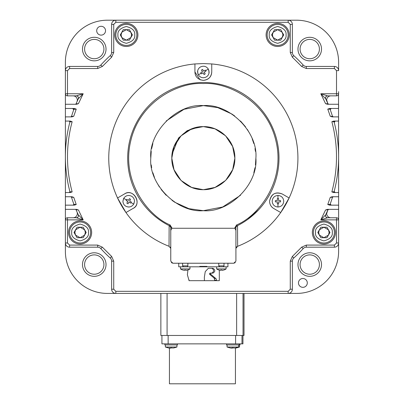 <?xml version="1.0" encoding="UTF-8"?>
<svg xmlns="http://www.w3.org/2000/svg" width="404" height="404" viewBox="0 0 404 404"><rect width="100%" height="100%" fill="white"/><g stroke="black" fill="none" stroke-linecap="round" stroke-linejoin="round"><path stroke-width="0.61" d="M182.608 263.231L182.608 265.862L187.865 265.862L187.865 263.231M189.966 266.807L180.507 266.807L180.507 268.923L189.966 268.923L189.966 266.807L199.763 266.807L199.763 266.387L206.909 266.387L206.909 266.807L203.338 266.807L203.338 266.387M180.507 268.923A8.408 8.408 0 0 0 182.638 269.968L182.648 269.953A8.388 8.388 0 0 0 184.668 270.342L184.668 269.953A8.221 7.12 -0 0 0 185.805 269.953L185.805 270.342A8.388 8.388 0 0 0 187.825 269.953L187.835 269.968A8.408 8.408 0 0 0 189.966 268.923M184.668 270.342L184.668 269.953M164.847 343.865L164.847 344.92L177.457 344.92L177.457 343.865M226.548 343.865L226.548 344.92L240.026 344.92L240.026 343.865M239.158 343.865L239.158 344.92M289.224 34.911A11.559 11.559 0 0 1 277.664 46.47A11.559 11.559 0 0 1 266.105 34.911A11.559 11.559 0 0 1 277.664 23.351A11.559 11.559 0 0 1 289.224 34.911M72.149 191.91L69.932 191.749A0.631 0.631 0 0 1 69.321 192.541A0.631 0.631 0 0 0 69.932 191.749A136.613 136.613 0 0 1 69.932 121.877L72.149 121.715C69.049 133.209 67.498 144.91 67.488 156.813C67.498 168.715 69.049 180.416 72.149 191.91L70.341 192.541L66.019 192.541A0.631 0.631 0 0 0 65.387 193.173L65.387 196.117A0.631 0.631 0 0 0 66.019 196.748L71.922 196.748L73.75 197.374L71.493 197.187A0.631 0.631 0 0 0 70.887 196.748M277.962 195.45C281.472 195.794 283.401 197.723 283.744 201.232C283.401 204.742 281.472 206.671 277.962 207.015C274.452 206.671 272.528 204.742 272.185 201.232C272.528 197.723 274.452 195.794 277.962 195.45L277.962 198.637L278.614 198.637L278.614 200.581L280.558 200.581L280.558 201.884L278.614 201.884L278.614 203.828L277.311 203.828L277.311 201.884L277.311 203.828M198.334 74.866L197.556 71.978C197.632 69.791 198.596 68.124 200.45 66.968C203.661 65.514 206.292 66.216 208.343 69.084L209.115 71.978C209.045 74.159 208.08 75.826 206.227 76.982C203.015 78.442 200.384 77.735 198.334 74.866L201.091 73.275L200.763 72.71L202.449 71.735L201.475 70.054L202.606 69.402L203.576 71.084L205.257 70.114L205.914 71.24L204.227 72.215L205.914 71.24M133.719 204.121C131.664 206.989 129.033 207.696 125.821 206.237C123.967 205.086 123.003 203.414 122.932 201.232L123.705 198.344C125.76 195.475 128.391 194.768 131.603 196.228C133.456 197.379 134.416 199.051 134.492 201.232L133.719 204.121L130.957 202.53L130.633 203.096L128.952 202.121L127.977 203.808L126.851 203.156L127.821 201.47L126.139 200.5L126.79 199.369L128.472 200.344L126.79 199.369M235.451 347.021L239.501 347.021L239.501 344.92M235.431 348.086L236.315 347.955M230.26 347.97L227.073 347.021L238.633 347.021L238.633 344.92M232.866 347.021L232.856 347.97L232.199 347.955L235.446 347.955M168.559 347.97L165.372 347.021L176.932 347.021L176.932 344.92M170.498 348.172L168.554 347.955L173.745 347.955M334.411 232.477A10.509 10.509 0 0 1 323.902 242.986A10.509 10.509 0 0 1 313.393 232.477A10.509 10.509 0 0 1 323.902 221.968A10.509 10.509 0 0 1 334.411 232.477M90.607 232.477A10.509 10.509 0 0 1 80.098 242.986A10.509 10.509 0 0 1 69.589 232.477A10.509 10.509 0 0 1 80.098 221.968A10.509 10.509 0 0 1 90.607 232.477M288.173 34.911A10.509 10.509 0 0 1 277.664 45.42A10.509 10.509 0 0 1 267.155 34.911A10.509 10.509 0 0 1 277.664 24.402A10.509 10.509 0 0 1 288.173 34.911M136.845 34.911A10.509 10.509 0 0 1 126.336 45.42A10.509 10.509 0 0 1 115.827 34.911A10.509 10.509 0 0 1 126.336 24.402A10.509 10.509 0 0 1 136.845 34.911M321.513 49.066A11.772 11.772 0 0 0 309.747 37.299A11.772 11.772 0 0 0 297.975 49.066A11.772 11.772 0 0 0 309.747 60.837A11.772 11.772 0 0 0 321.513 49.066M319.413 49.066A9.666 9.666 0 0 0 309.747 39.4A9.666 9.666 0 0 0 300.076 49.066A9.666 9.666 0 0 0 309.747 58.737A9.666 9.666 0 0 0 319.413 49.066M106.025 49.066A11.772 11.772 0 0 0 94.253 37.299A11.772 11.772 0 0 0 82.487 49.066A11.772 11.772 0 0 0 94.253 60.837A11.772 11.772 0 0 0 106.025 49.066M103.924 49.066A9.666 9.666 0 0 0 94.253 39.4A9.666 9.666 0 0 0 84.588 49.066A9.666 9.666 0 0 0 94.253 58.737A9.666 9.666 0 0 0 103.924 49.066M105.53 30.709A4.414 4.414 0 0 0 101.116 26.295A4.414 4.414 0 0 0 96.702 30.709A4.414 4.414 0 0 0 101.116 35.123A4.414 4.414 0 0 0 105.53 30.709M298.47 282.916A4.414 4.414 0 0 1 302.884 278.502A4.414 4.414 0 0 1 307.298 282.916A4.414 4.414 0 0 1 302.884 287.33A4.414 4.414 0 0 1 298.47 282.916M106.025 264.559A11.772 11.772 0 0 0 94.253 252.788A11.772 11.772 0 0 0 82.487 264.559A11.772 11.772 0 0 0 94.253 276.326A11.772 11.772 0 0 0 106.025 264.559M103.924 264.559A9.666 9.666 0 0 0 94.253 254.889A9.666 9.666 0 0 0 84.588 264.559A9.666 9.666 0 0 0 94.253 274.225A9.666 9.666 0 0 0 103.924 264.559M300.076 264.559A9.666 9.666 0 0 1 309.747 254.889A9.666 9.666 0 0 1 319.413 264.559A9.666 9.666 0 0 1 309.747 274.225A9.666 9.666 0 0 1 300.076 264.559M321.513 264.559A11.772 11.772 0 0 0 309.747 252.788A11.772 11.772 0 0 0 297.975 264.559A11.772 11.772 0 0 0 309.747 276.326A11.772 11.772 0 0 0 321.513 264.559M327.543 217.761L330.876 217.761A4.202 4.202 0 0 1 326.674 213.559L327.836 209.999L328.8 209.358M328.8 104.267L327.836 103.626L326.674 100.066A4.202 4.202 0 0 1 330.876 95.864M338.613 251.389L338.613 242.986L338.613 251.389A42.036 42.036 0 0 1 296.576 293.425L244.011 293.425L244.011 335.461L243.031 335.461L243.031 293.425M76.972 211.868A4.202 4.202 0 0 1 73.124 217.761L76.386 217.761A2.101 2.101 0 0 0 78.29 214.771L83.184 219.867L76.386 217.761A2.101 2.101 0 0 0 77.093 217.64M73.75 116.251L71.493 116.438A136.613 136.613 0 0 1 73.907 109.322L73.947 109.105A0.631 0.631 0 0 1 73.907 109.322L76.235 109.105L73.75 116.251L71.922 116.882L66.019 116.882A0.631 0.631 0 0 0 65.387 117.508L65.387 120.453A0.631 0.631 0 0 0 66.019 121.084L70.341 121.084L72.149 121.715M330.831 205.05L331.285 205.151L330.235 204.101L330.3 203.742M334.77 192.44L335.224 192.541L334.159 191.486M334.209 191.228L334.224 191.819M334.209 122.397L335.224 121.084M330.3 109.883L330.235 109.524L331.285 108.474M169.039 246.288L169.135 225.639L169.594 225.871A2.101 2.101 0 0 1 170.761 227.75L170.761 248.394L169.039 246.288A94.576 94.576 0 0 1 125.957 212.529L117.549 197.97A94.576 94.576 0 0 1 194.93 63.943L203.338 63.569L211.746 63.943A94.576 94.576 0 0 1 289.123 197.97L280.714 212.529L273.761 208.514C271.124 206.954 269.726 204.525 269.559 201.232C271.427 193.804 275.629 191.38 282.169 193.95L289.123 197.97A94.576 94.576 0 0 1 280.714 212.529L273.761 208.514C271.064 206.833 269.665 204.409 269.559 201.232C270.998 194.021 275.2 191.592 282.169 193.95L289.123 197.97M125.957 212.529L132.916 208.514C142.567 203.54 133.638 188.077 124.508 193.95L117.549 197.97L124.508 193.95C133.214 187.613 142.688 204.267 132.916 208.514L125.957 212.529A94.576 94.576 0 0 1 108.762 158.146M203.338 80.381C208.444 79.886 211.247 77.083 211.746 71.978L211.746 63.943L211.746 71.978C211.504 76.831 208.701 79.633 203.338 80.381C197.955 79.618 195.152 76.816 194.93 71.978L194.93 63.943L194.93 71.978L199.98 79.684M277.962 203.828L277.962 207.015L279.719 206.737M197.687 70.776L197.839 73.75M208.989 73.18L208.838 70.2M123.513 198.707L122.932 201.232L123.058 202.434M128.406 207.005L129.219 206.989M131.148 206.474L131.861 206.08M133.911 203.757L134.492 201.232L134.365 200.031M151.232 151.374L150.793 158.146C148.531 132.037 177.23 103.338 203.338 105.606L183.997 109.292L166.185 120.993M152.853 143.577L151.672 148.586M231.866 114.024L217.736 107.615L203.338 105.606C229.447 103.338 258.146 132.037 255.878 158.146C258.146 184.254 229.447 212.953 203.338 210.691L222.68 206.999L240.491 195.299M255.439 151.364L255.005 148.586M253.818 143.561L252.192 138.809M250.026 134.037L247.314 129.391M245.501 126.79L240.496 120.998M234.689 115.978L232.093 114.17M187.835 269.968A8.408 8.408 0 0 0 187.956 269.928L187.365 274.715L189.097 280.679L204.394 280.679L204.358 277.154L205.247 271.624L208.368 268.276L212.999 268.276C215.398 269.887 215.398 271.498 212.999 273.114L211.181 273.114L210.58 273.791L210.853 274.366L216.105 278.775L216.726 280.679L219.311 280.679L219.311 270.099M227.073 347.021L227.073 344.92M165.372 347.021L165.372 344.92M225.634 135.86L232.648 146.546L234.865 158.146C235.295 174.993 220.185 190.107 203.338 189.673C186.491 190.107 171.382 174.993 171.811 158.146C171.382 141.299 186.491 126.189 203.338 126.619C220.185 126.189 235.295 141.299 234.865 158.146L232.669 169.705L225.7 180.366M225.629 180.442L215.044 187.421L203.54 189.673M203.126 189.673L191.673 187.436L181.118 180.512M181.042 180.436L174.023 169.751L171.811 158.146L174.008 146.586L180.972 135.926M211.181 273.114L210.024 273.114L209.423 273.791L209.696 274.366L210.853 274.366M204.06 280.679L191.163 280.679M203.338 280.679L190.309 280.679L203.338 280.679M318.645 232.477L319.352 229.846L323.902 227.22L328.452 229.846L329.154 232.477L328.452 235.103L323.902 237.729L319.352 235.103L318.645 232.477M74.846 232.477L75.548 229.846L80.098 227.22L84.648 229.846L85.355 232.477L84.648 235.103L80.098 237.729L75.548 235.103L74.846 232.477M272.407 34.911L273.114 32.285L277.664 29.659L282.214 32.285L282.916 34.911L282.214 37.542L277.664 40.168L273.114 37.542L272.407 34.911M121.084 34.911L121.786 32.285L126.336 29.659L130.886 32.285L131.593 34.911L130.886 37.542L126.336 40.168L121.786 37.542L121.084 34.911M120.271 34.911L123.306 29.659L129.371 29.659L132.406 34.911L129.371 40.168L123.306 40.168L120.271 34.911M271.594 34.911L274.629 29.659L280.694 29.659L283.729 34.911L280.694 40.168L274.629 40.168L271.594 34.911M74.033 232.477L77.068 227.22L83.133 227.22L86.168 232.477L83.133 237.729L77.068 237.729L74.033 232.477M317.832 232.477L320.867 227.22L326.932 227.22L329.967 232.477L326.932 237.729L320.867 237.729L317.832 232.477M171.165 347.021L171.155 347.97L170.498 347.955M232.199 348.172L230.255 347.955L232.204 347.955M211.832 273.114C214.181 271.483 214.181 269.872 211.832 268.276L212.999 268.276L211.832 268.276M204.262 280.679L214.792 280.679L214.16 278.093L209.696 274.366M214.792 280.679L216.726 280.679L214.787 280.002M189.006 280.679L189.011 279.785M203.55 126.624L215.004 128.861L225.558 135.784M181.048 135.855L191.627 128.876L203.136 126.624M203.338 266.807L199.763 266.807M253.823 172.72L255.005 167.705M255.444 164.918L255.878 158.146M151.232 164.928L151.672 167.705M152.858 172.735L154.48 177.482M156.651 182.26L159.358 186.901M161.176 189.501L166.175 195.294M171.988 200.313L174.584 202.126M174.806 202.273L188.941 208.681L203.338 210.691C177.23 212.953 148.531 184.254 150.793 158.146M206.909 266.807L216.655 266.807L216.655 268.923L226.114 268.923L226.114 266.807L227.927 266.807L227.927 263.231L227.927 266.807M178.75 263.231L178.75 266.807L180.507 266.807M130.573 199.308L129.447 198.657L130.573 199.308L129.603 200.995L131.285 201.965L129.603 200.995M126.139 200.5L127.821 201.47M126.851 203.156L127.977 203.808M128.952 202.121L130.633 203.096M204.071 74.548L205.202 73.897L204.071 74.548L203.101 72.866L201.414 73.836L203.101 72.866M205.257 70.114L203.576 71.084M202.606 69.402L201.475 70.054M202.449 71.735L200.763 72.71M275.366 200.581L275.366 201.884L275.366 200.581L277.311 200.581L277.311 198.637L277.311 200.581M278.614 203.828L278.614 201.884M280.558 201.884L280.558 200.581M278.614 200.581L278.614 198.637M128.472 200.344L129.447 198.657M131.285 201.965L130.957 202.53M204.227 72.215L205.202 73.897M201.414 73.836L201.091 73.275M277.311 201.884L275.366 201.884M277.311 198.637L277.962 198.637M170.7 227.245L169.594 225.871L170.064 224.927C148.813 216.317 120.816 181.941 130.709 141.057C140.087 100.051 180.477 81.77 203.338 83.537C226.2 81.77 266.589 100.051 275.967 141.057C285.86 181.941 257.858 216.317 236.613 224.927L234.865 227.75L235.916 227.75A2.101 2.101 0 0 1 237.077 225.871L237.542 225.639L237.633 246.288L235.916 248.394L235.916 227.75L235.916 261.13L233.815 263.231L172.862 263.231L171.372 262.615M172.862 263.231L170.761 261.13L170.761 230.452L171.811 228.265L234.865 228.265L235.916 230.452M170.761 230.452L170.761 227.75L171.811 227.75L170.064 224.927M279.002 158.146A75.664 75.664 0 0 0 203.338 82.487A75.664 75.664 0 0 0 169.594 225.871A75.664 75.664 0 0 1 203.338 82.487A75.664 75.664 0 0 1 237.077 225.871L236.113 226.866M235.29 262.63L233.815 263.231M129.017 195.46L128.204 195.475M126.27 195.996L125.563 196.384M203.318 80.381L200.132 79.75M170.377 247.182L170.761 248.394M280.714 212.529A94.576 94.576 0 0 1 237.633 246.288M235.916 248.394L236.002 247.793M236.017 247.738L236.239 247.268M236.33 247.142L236.759 246.708M330.058 109.186L327.765 109.105L329.634 108.474L337.981 108.474A0.631 0.631 0 0 0 338.613 107.843L338.613 104.899A0.631 0.631 0 0 0 337.981 104.267L327.452 104.267L325.553 103.641L327.942 103.884A136.613 136.613 0 0 0 325.71 98.854L320.816 93.758L327.538 95.864M338.613 221.968L338.613 242.986L338.613 219.867L336.512 219.867L336.512 217.761A2.101 2.101 0 0 1 338.613 219.867L338.527 219.266M336.512 217.761L327.614 217.761L320.816 219.867L325.71 214.771A136.613 136.613 0 0 0 327.942 209.742L325.553 209.989L327.452 209.358L337.981 209.358A0.631 0.631 0 0 0 338.613 208.727L338.613 205.782A0.631 0.631 0 0 0 337.981 205.151L329.634 205.151L327.765 204.52L330.093 204.303L330.058 204.601M65.473 219.266L65.387 219.867A2.101 2.101 0 0 1 67.488 217.761L76.386 217.761C78.098 217.448 78.735 216.453 78.29 214.771A136.613 136.613 0 0 1 76.058 209.742L78.447 209.989L83.184 219.867L65.387 219.867L65.387 251.389L65.387 221.968L65.387 242.986L67.488 242.986L69.589 245.087L69.589 247.187A4.202 4.202 0 0 1 65.387 242.986M338.613 242.986A4.202 4.202 0 0 1 334.411 247.187L334.411 245.087L336.512 242.986L338.613 242.986M292.375 289.224L292.375 261.141L292.375 289.224A4.202 4.202 0 0 1 288.173 293.425L115.827 293.425A4.202 4.202 0 0 1 111.625 289.224L113.726 289.224L115.827 291.324L115.827 293.425L288.173 293.425L288.173 291.324L290.274 289.224L292.375 289.224L292.375 261.141A4.202 4.202 0 0 1 293.753 258.025A136.613 136.613 0 0 0 303.212 248.566A4.202 4.202 0 0 1 306.328 247.187L334.411 247.187M236.638 293.425L236.638 335.461L243.031 335.461M236.638 335.461L167.079 335.461L167.079 293.425M296.576 293.425L107.424 293.425L160.863 293.425L160.863 335.461L167.079 335.461M76.972 101.758A4.202 4.202 0 0 0 73.124 95.864L76.386 95.864L83.184 93.758L78.29 98.854A2.101 2.101 0 0 0 78.487 97.965A2.101 2.101 0 0 1 78.29 98.854A136.613 136.613 0 0 0 76.058 103.884L78.447 103.641L76.548 104.267L66.019 104.267A0.631 0.631 0 0 0 65.387 104.899L65.387 107.843A0.631 0.631 0 0 0 66.019 108.474L74.366 108.474L76.235 109.105M69.589 245.087L97.672 245.087L97.672 247.187L69.589 247.187L97.672 247.187A4.202 4.202 0 0 1 100.788 248.566A136.613 136.613 0 0 0 110.247 258.025A4.202 4.202 0 0 1 111.625 261.141L111.625 289.224M306.328 68.539L334.411 68.539L334.411 66.438L306.328 66.438A4.202 4.202 0 0 1 303.212 65.059L301.657 66.468L306.328 68.539L306.328 66.438L334.411 66.438A4.202 4.202 0 0 1 338.613 70.639L338.613 62.236L338.613 70.639L336.512 70.639L336.512 93.758L338.613 93.758A2.101 2.101 0 0 1 336.512 95.864L336.512 93.758L320.816 93.758L325.553 103.641M290.274 52.485L292.344 57.156L293.753 55.6A4.202 4.202 0 0 1 292.375 52.485L292.375 24.402L290.274 24.402L290.274 52.485L292.375 52.485L292.375 24.402A4.202 4.202 0 0 0 288.173 20.2L296.576 20.2A42.036 42.036 0 0 1 338.613 62.236M111.625 52.485A4.202 4.202 0 0 1 110.247 55.6L111.656 57.156L113.726 52.485L111.625 52.485L111.625 24.402L111.625 52.485M97.672 68.539L102.343 66.468L100.788 65.059A4.202 4.202 0 0 1 97.672 66.438L69.589 66.438L69.589 68.539L97.672 68.539L97.672 66.438M78.487 97.965A2.101 2.101 0 0 0 76.386 95.864L67.488 95.864A2.101 2.101 0 0 1 65.387 93.758L65.473 94.359M325.68 98.793L325.71 98.854A2.101 2.101 0 0 1 327.614 95.864L336.512 95.864M328.523 104.267A0.631 0.631 0 0 1 327.942 103.884L328.442 104.262M334.047 121.735L331.851 121.715L333.659 121.084L337.981 121.084A0.631 0.631 0 0 0 338.613 120.453L338.613 117.508A0.631 0.631 0 0 0 337.981 116.882L332.078 116.882L330.25 116.251L332.507 116.438L333.113 116.882A0.631 0.631 0 0 1 332.507 116.438A136.613 136.613 0 0 0 330.093 109.322A0.631 0.631 0 0 1 330.684 108.474L330.391 108.545M333.421 116.882L332.527 116.423M332.416 116.14L332.674 116.569M338.527 94.359L338.613 156.813A136.613 136.613 0 0 0 334.068 121.877A0.631 0.631 0 0 1 334.679 121.084L334.401 121.15M334.275 121.68L334.174 122.134M330.543 205.136L330.684 205.151A0.631 0.631 0 0 1 330.093 204.303A136.613 136.613 0 0 0 332.507 197.187L330.25 197.374L332.078 196.748L337.981 196.748A0.631 0.631 0 0 0 338.613 196.117L338.613 193.173A0.631 0.631 0 0 0 337.981 192.541L333.659 192.541L331.851 191.91L334.068 191.749L334.063 192.036M334.068 121.877A136.613 136.613 0 0 1 334.068 191.749A0.631 0.631 0 0 0 334.679 192.541L334.542 192.526M331.851 191.91C338.052 168.513 338.052 145.112 331.851 121.715M332.507 197.187A0.631 0.631 0 0 1 333.113 196.748L332.967 196.763M333.113 196.748L332.527 197.203L333.421 196.748M332.649 196.95L332.527 197.203M332.871 196.905L332.416 197.485M327.977 209.666L327.942 209.742A0.631 0.631 0 0 1 328.523 209.358L327.942 209.742A136.613 136.613 0 0 1 325.71 214.771C325.265 216.453 325.902 217.448 327.614 217.761A2.101 2.101 0 0 1 325.71 214.771L325.68 214.837M73.907 109.322A0.631 0.631 0 0 0 73.947 109.105L73.316 108.474A0.631 0.631 0 0 1 73.947 109.105L73.932 108.979M72.715 108.474L73.7 109.883M71.452 116.413A1.05 1.05 0 0 1 70.579 116.882A1.05 1.05 0 0 0 71.584 116.14M70.887 116.882L70.887 116.882A0.631 0.631 0 0 0 71.493 116.438M69.953 121.715A0.631 0.631 0 0 1 69.932 121.877A0.631 0.631 0 0 0 69.321 121.084L69.321 121.084M68.776 121.084A1.05 1.05 0 0 1 69.791 122.397M69.791 191.228A1.05 1.05 0 0 1 68.776 192.541M70.579 196.748A1.05 1.05 0 0 1 71.584 197.485M73.75 197.374L76.235 204.52L73.907 204.303A0.631 0.631 0 0 1 73.316 205.151A0.631 0.631 0 0 0 73.907 204.303A136.613 136.613 0 0 1 71.493 197.187M76.235 204.52L74.366 205.151L66.019 205.151A0.631 0.631 0 0 0 65.387 205.782L65.387 208.727A0.631 0.631 0 0 0 66.019 209.358L76.548 209.358L78.447 209.989M73.7 203.742A1.05 1.05 0 0 1 72.715 205.151M75.477 209.358A0.631 0.631 0 0 1 76.058 209.742M75.2 209.358A1.05 1.05 0 0 1 76.164 209.999M76.164 103.626A1.05 1.05 0 0 1 75.2 104.267M75.477 104.267L75.477 104.267A0.631 0.631 0 0 0 76.058 103.884M338.613 93.758L338.613 91.657M65.387 221.968L65.387 93.758L67.488 93.758L67.488 70.639L65.387 70.639L65.387 62.236L65.387 93.758L65.387 70.639A4.202 4.202 0 0 1 69.589 66.438M100.788 65.059A136.613 136.613 0 0 1 110.247 55.6M113.726 52.485L113.726 24.402L111.625 24.402A4.202 4.202 0 0 1 115.827 20.2L288.173 20.2L288.173 22.301L290.274 24.402M293.753 55.6A136.613 136.613 0 0 1 303.212 65.059M334.411 217.761L330.876 217.761M338.613 156.813L338.613 219.867M107.424 293.425A42.036 42.036 0 0 1 65.387 251.389M65.387 62.236A42.036 42.036 0 0 1 107.424 20.2L115.827 20.2L115.827 22.301L288.173 22.301M296.576 20.2L107.424 20.2M258.858 209.55L247.809 219.357M127.987 151.283C127.098 161.231 128.124 170.978 131.063 180.527M91.657 232.477A11.559 11.559 0 0 1 80.098 244.036A11.559 11.559 0 0 1 68.539 232.477A11.559 11.559 0 0 1 80.098 220.917A11.559 11.559 0 0 1 91.657 232.477M335.461 232.477A11.559 11.559 0 0 1 323.902 244.036A11.559 11.559 0 0 1 312.343 232.477A11.559 11.559 0 0 1 323.902 220.917A11.559 11.559 0 0 1 335.461 232.477M169.438 348.086L169.438 383.8L235.431 383.8L235.431 347.96M235.603 335.461L235.603 343.865L161.928 343.865L161.928 335.461M242.945 343.865L242.945 335.461L242.945 343.865L241.996 343.865L241.996 335.461M235.603 343.865L241.996 343.865M218.761 263.231L218.761 265.862L224.013 265.862L224.013 263.231M216.655 268.923A8.408 8.408 0 0 0 218.786 269.968L218.796 269.953A8.388 8.388 0 0 0 220.816 270.342L220.816 269.953A8.221 7.12 -0 0 0 221.953 269.953L221.953 270.342A8.388 8.388 0 0 0 223.978 269.953L223.988 269.968A8.408 8.408 0 0 0 226.114 268.923L226.114 266.807L216.655 266.807M220.816 270.342L220.816 269.953M137.895 34.911A11.559 11.559 0 0 1 126.336 46.47A11.559 11.559 0 0 1 114.776 34.911A11.559 11.559 0 0 1 126.336 23.351A11.559 11.559 0 0 1 137.895 34.911M205.586 70.68L208.343 69.084M126.462 199.935L123.705 198.344M332.305 232.477C332.785 236.451 329.982 239.254 323.902 240.88C317.817 239.254 315.014 236.451 315.494 232.477C315.014 228.502 317.817 225.7 323.902 224.069C329.982 225.7 332.785 228.502 332.305 232.477M88.506 232.477C88.986 236.451 86.183 239.254 80.098 240.88C74.018 239.254 71.215 236.451 71.695 232.477C71.215 228.502 74.018 225.7 80.098 224.069C86.183 225.7 88.986 228.502 88.506 232.477M286.067 34.911C286.547 38.885 283.744 41.688 277.664 43.319C271.579 41.688 268.776 38.885 269.256 34.911C268.776 30.936 271.579 28.134 277.664 26.507C283.744 28.134 286.547 30.936 286.067 34.911M134.744 34.911C135.224 38.885 132.421 41.688 126.336 43.319C120.256 41.688 117.453 38.885 117.933 34.911C117.453 30.936 120.256 28.134 126.336 26.507C132.421 28.134 135.224 30.936 134.744 34.911M172.053 154.252L178.518 138.052L187.239 130.633L199.364 126.871M214.16 278.093L216.105 278.775M236.613 224.927L237.077 225.871M171.811 228.265L171.811 227.75M234.865 227.75L234.865 228.265M327.942 103.884A136.613 136.613 0 0 0 325.71 98.854C325.265 97.172 325.902 96.177 327.614 95.864M67.488 217.761L67.488 242.986M290.274 289.224L290.274 261.141L292.344 256.469L301.657 247.157L303.212 248.566A4.202 4.202 0 0 1 306.328 247.187L306.328 245.087L334.411 245.087M290.274 261.141L292.375 261.141A4.202 4.202 0 0 1 293.753 258.025L292.344 256.469M97.672 245.087L102.343 247.157L111.656 256.469L110.247 258.025A4.202 4.202 0 0 1 111.625 261.141L113.726 261.141L113.726 289.224M97.672 247.187A4.202 4.202 0 0 1 100.788 248.566L102.343 247.157M111.656 256.469L113.726 261.141M115.827 291.324L288.173 291.324M301.657 247.157L306.328 245.087M336.512 242.986L336.512 219.867L320.816 219.867L325.553 209.989M67.488 95.864L67.488 93.758L83.184 93.758L78.447 103.641M330.25 116.251L327.765 109.105M330.684 108.474A0.631 0.631 0 0 0 330.093 109.322M334.068 191.749A0.631 0.631 0 0 0 334.679 192.541M327.765 204.52L330.25 197.374M330.093 204.303A0.631 0.631 0 0 0 330.684 205.151M244.011 293.425L244.011 335.461M334.411 68.539L336.512 70.639M292.344 57.156L301.657 66.468M113.726 24.402L115.827 22.301M102.343 66.468L111.656 57.156M67.488 70.639L69.589 68.539M168.145 343.865L168.145 335.461M182.608 265.862L183.083 266.332L182.608 266.807M187.865 266.807C187.436 266.074 187.436 265.761 187.865 265.862M236.315 347.97L239.501 347.021M235.451 347.97L238.633 347.021M173.75 347.97L176.932 347.021M76.386 95.864C78.098 96.177 78.735 97.172 78.29 98.854M160.863 293.425L160.863 335.461M218.761 265.862L219.231 266.332L218.761 266.807M224.013 266.807C223.589 266.074 223.589 265.761 224.013 265.862M223.988 269.968A8.408 8.408 0 0 0 226.114 268.923"/></g></svg>
